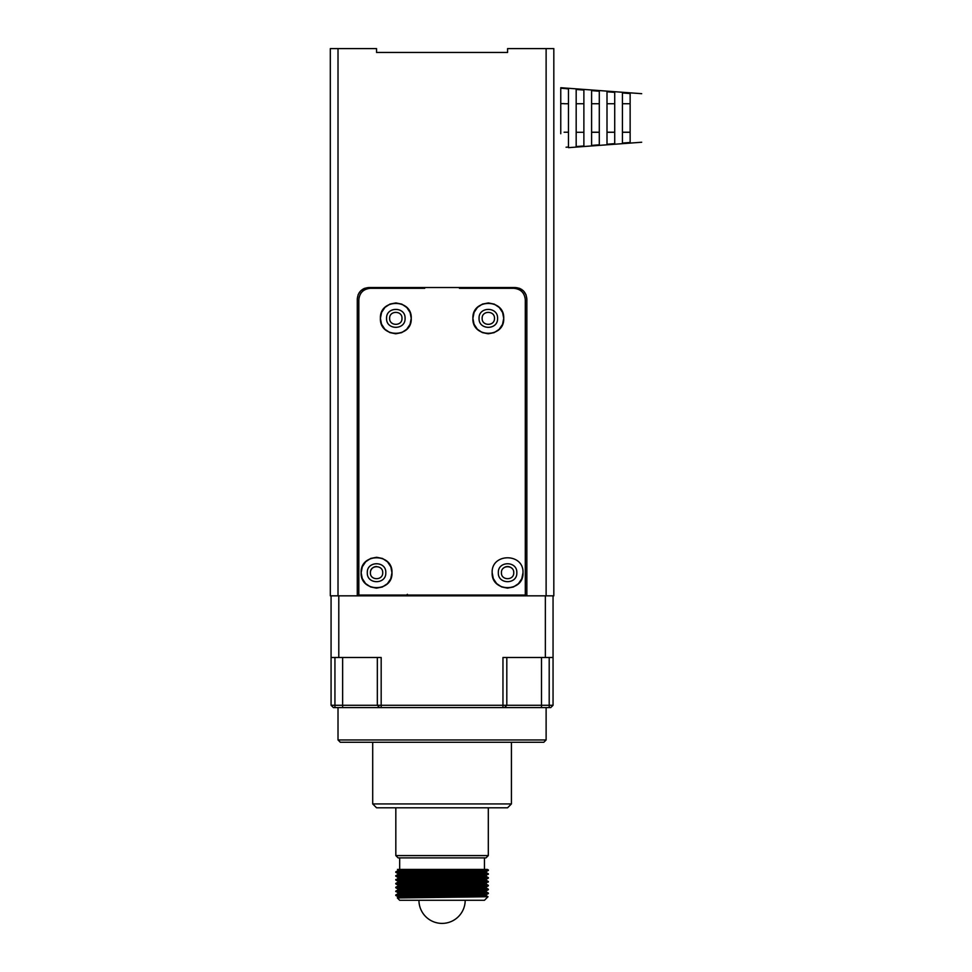 <?xml version="1.0" encoding="UTF-8"?>
<svg xmlns="http://www.w3.org/2000/svg" width="972" height="972" viewBox="0 0 972 972"><rect width="100%" height="100%" fill="white"/><g stroke="black" fill="none" stroke-linecap="round" stroke-linejoin="round"><path stroke-width="1.46" d="M418.944 871.69L418.944 873.877M418.944 875.553L418.944 876.768M418.944 877.74L418.944 878.919M418.944 879.405L418.944 880.62M418.944 883.256L418.944 884.484M418.944 887.108L418.944 889.295M418.944 890.96L418.944 892.187M418.944 894.823L418.944 896.038M465.187 895.358L465.187 894.179M465.187 891.506L465.187 890.328M465.187 887.655L465.187 886.464M465.187 885.99L465.187 884.763M465.187 883.803L465.187 882.612M465.187 880.911L465.187 878.761M465.187 878.275L465.187 877.06M465.187 876.088L465.187 874.909M465.187 872.236L465.187 871.058M465.187 870.572L465.187 869.442M622.42 132.301L630.135 132.301M630.135 142.471L622.42 143.066L622.42 92.96L630.135 93.555L630.135 142.471M630.135 103.725L622.42 103.725M566.53 88.744L568.474 88.889L568.474 147.137M614.717 118.171L614.717 143.649L607.002 144.233L607.002 91.793L614.717 92.376L614.717 118.171M599.299 118.183L599.299 144.816L591.596 145.399L591.596 90.627L599.299 91.21L599.299 118.183M583.88 118.195L583.88 145.982L576.177 146.553L576.177 89.473L583.88 90.044L583.88 118.195M607.002 132.301L614.717 132.301M591.596 132.301L599.299 132.301M576.177 132.301L583.88 132.301M599.299 132.216L591.596 132.216M614.717 132.216L607.002 132.216M630.135 132.216L622.42 132.216M583.88 103.725L576.177 103.725M599.299 103.725L591.596 103.725M614.717 103.725L607.002 103.725M568.474 88.792L560.759 88.221L560.759 103.627L564.112 103.627M560.759 125.169L560.759 103.627M560.759 117.734C560.759 132.459 560.759 144.816 560.759 117.734C560.759 132.459 560.759 144.816 560.759 117.734M568.474 103.725L564.112 103.725M566.093 147.222L568.474 147.051M568.474 132.216L564.112 132.216M376.553 52.452L507.578 52.452L507.578 48.6L546.118 48.6L546.118 595.836L526.848 595.836L526.848 299.097C526.168 292.074 522.316 288.222 515.294 287.53L368.85 287.53C361.827 288.21 357.963 292.074 357.283 299.097L357.283 595.836L338.013 595.836L338.013 48.6L376.553 48.6L376.553 52.452L495.246 52.452M526.848 299.097L526.034 294.844M525.974 294.674L523.592 291.053M523.458 290.92L519.874 288.477M519.716 288.417L515.294 287.53L519.534 288.344M368.85 287.53L364.597 288.344M364.427 288.417L360.806 290.786M360.673 290.92L358.231 294.504M358.17 294.674L357.283 299.097L358.097 294.844M546.118 595.836L553.821 595.836L553.821 48.6L546.118 48.6M507.578 48.6L507.578 52.452M521.478 289.328L522.997 290.482M401.983 318.366C402.359 326.313 389.286 326.313 389.651 318.366C389.286 310.408 402.359 310.408 401.983 318.366M494.481 318.366C494.845 326.313 481.772 326.313 482.148 318.366C481.772 310.408 494.845 310.408 494.481 318.366M382.725 572.715C383.09 580.661 370.016 580.661 370.393 572.715C370.016 564.756 383.09 564.756 382.725 572.715M513.751 572.715C514.115 580.661 501.042 580.661 501.418 572.715C501.042 564.756 514.115 564.756 513.751 572.715M405.846 595.836L407.39 594.293L405.846 595.836M338.013 48.6L330.31 48.6L330.31 595.836L338.013 595.836M359.081 292.9L360.539 291.053M362.653 289.328L364.257 288.477M526.848 595.836L357.283 595.836M406.976 595.326L358.826 595.058L358.826 299.862C359.506 292.839 363.37 288.988 370.393 288.307L424.728 288.307M459.404 288.307L513.751 288.307C520.773 288.988 524.625 292.839 525.305 299.862L525.305 595.058L358.826 595.058M493.266 578.437L492.16 572.715C491.212 552.825 523.944 552.825 522.997 572.715L521.818 578.607M492.16 572.715C491.212 592.592 523.957 592.592 522.997 572.715M390.793 578.607L391.971 572.715C392.931 552.825 360.175 552.825 361.134 572.715C360.175 592.592 392.931 592.592 391.971 572.715L390.865 566.98M502.548 324.259L503.727 318.366C504.687 298.477 471.942 298.477 472.902 318.366C471.942 338.244 504.687 338.256 503.727 318.366L502.621 312.632M410.062 324.259L411.241 318.366C412.201 298.477 379.445 298.477 380.404 318.366C379.445 338.244 412.201 338.256 411.241 318.366L410.135 312.632M410.062 312.462L406.855 307.589M406.721 307.468L401.886 304.187M401.715 304.115L396.005 302.948M395.823 302.948L390.088 304.054M389.918 304.115L385.058 307.334M384.924 307.468L381.644 312.304M381.583 312.462L380.404 318.366L381.51 324.089M405.069 318.366C405.64 306.435 386.005 306.435 386.577 318.366C386.005 330.298 405.64 330.298 405.069 318.366C405.64 306.435 386.005 306.435 386.577 318.366C386.005 330.298 405.64 330.298 405.069 318.366M381.583 324.259L384.791 329.131M384.924 329.265L389.76 332.533M389.93 332.606L395.64 333.773M395.823 333.773L401.558 332.667M401.715 332.606L406.588 329.387M406.721 329.265L409.99 324.429M502.548 312.462L499.341 307.589M499.207 307.468L494.384 304.187M494.213 304.115L488.491 302.948M488.308 302.948L482.586 304.054M482.416 304.115L477.544 307.334M477.41 307.468L474.142 312.304M474.069 312.462L472.902 318.366L474.008 324.089M497.567 318.366C498.138 306.435 478.491 306.435 479.062 318.366C478.491 330.298 498.138 330.298 497.567 318.366C498.138 306.435 478.491 306.435 479.062 318.366C478.491 330.298 498.138 330.298 497.567 318.366M474.069 324.259L477.288 329.131M477.41 329.265L482.246 332.533M482.416 332.606L488.126 333.773M488.308 333.773L494.043 332.667M494.213 332.606L499.086 329.387M499.207 329.265L502.488 324.429M390.793 566.81L387.585 561.938M387.451 561.804L382.616 558.536M382.446 558.463L376.735 557.296M376.553 557.296L370.818 558.402M370.66 558.463L365.788 561.682M365.654 561.804L362.386 566.652M362.313 566.81L361.134 572.715L362.24 578.437M385.799 572.715C386.37 560.783 366.736 560.783 367.307 572.715C366.736 584.646 386.37 584.646 385.799 572.715C386.37 560.783 366.736 560.783 367.307 572.715C366.736 584.646 386.37 584.646 385.799 572.715M362.313 578.607L365.521 583.479M365.654 583.613L370.49 586.881M370.66 586.954L376.371 588.121M376.553 588.121L382.288 587.015M382.458 586.954L387.318 583.735M387.451 583.613L390.732 578.765M521.757 578.765L518.477 583.613M518.355 583.735L513.483 586.954M513.313 587.015L507.578 588.121M507.396 588.121L501.686 586.954M501.516 586.881L496.68 583.613M496.558 583.479L493.339 578.607M498.332 572.715C497.761 584.646 517.396 584.646 516.825 572.715C517.396 560.783 497.761 560.783 498.332 572.715C497.761 584.646 517.396 584.646 516.825 572.715C517.396 560.783 497.761 560.783 498.332 572.715M377.33 657.497L377.33 705.283L502.961 705.283L502.961 657.497L553.056 657.497L553.056 705.283L541.489 705.283L541.489 707.592L504.492 707.592L506.813 705.283L506.813 657.497M553.056 595.836L553.056 657.497M342.642 657.497L342.642 705.283L377.33 705.283L379.639 707.592L381.182 707.592L342.642 707.592L342.642 705.283L331.075 705.283L331.075 595.836M331.075 657.497L381.182 657.497L381.182 707.592L504.492 707.592M549.204 657.497L549.204 707.592L550.747 707.592L553.056 705.283M502.961 707.592L512.11 707.592L502.961 707.592L502.961 705.283L541.489 705.283L541.489 657.497M331.075 705.283L333.396 707.592L334.939 707.592L334.939 657.497M549.204 707.592L541.489 707.592M342.642 707.592L334.939 707.592M379.639 707.592L381.182 707.592M543.81 742.28L340.334 742.28L543.81 742.28L546.118 739.959L546.118 707.592M338.013 707.592L338.013 739.959L340.334 742.28M395.823 855.579L488.308 855.579L486 857.887L398.131 857.887L395.823 855.579L395.823 807.793L376.553 807.793L507.578 807.793L511.43 803.929L511.43 742.28M372.701 742.28L372.701 803.929L376.553 807.793M507.578 807.793L488.308 807.793L488.308 855.579M395.823 807.793L488.308 807.793M484.457 869.442L487.494 869.442L488.296 870.426C491.164 871.058 392.967 871.69 395.823 872.334L395.823 871.86C392.967 871.216 491.164 870.572 488.308 869.928L401.132 869.442L484.457 869.442L484.457 857.887M399.674 857.887L399.674 869.442M401.132 869.442L397.475 869.442L401.132 869.442M459.197 869.442L403.83 870.329L397.925 870.633L395.823 871.86M418.944 870.317L397.925 869.709L397.913 870.657L417.037 871.24M465.187 871.957L486.207 872.564L480.314 872.905L397.925 874.484L397.913 873.536L480.314 871.933L486.231 871.617L467.095 871.021M465.187 875.808L486.207 876.416L480.314 876.756L397.925 878.348L395.835 880.061L417.037 880.656M465.187 879.66L486.207 880.268L480.314 880.608L397.925 882.199L397.913 881.252L480.314 879.648L486.231 879.32L467.095 878.737M465.187 883.512L486.231 884.143L403.83 885.747L397.925 886.051L417.037 886.658M465.187 887.363L486.207 887.983L480.314 888.311L397.925 889.902L397.913 888.955L480.314 887.351L486.231 887.035L467.095 886.44M465.187 891.227L473.012 891.36M488.308 893.049L488.308 893.535C491.164 894.179 392.967 894.823 395.823 895.455L395.835 894.969C392.967 894.337 491.164 893.693 488.308 893.049L486.207 891.834L397.925 893.754L397.913 892.806L403.83 892.49L480.314 891.203L486.231 890.887L467.095 890.291M466.73 895.103L486.207 895.686L480.314 896.026L399.857 897.812M411.132 897.144L397.925 896.682L403.83 896.342L486.207 894.75L467.095 894.143M397.925 889.902L395.823 891.13L397.913 892.806M411.132 889.441L397.925 888.979L395.835 887.764L418.944 888.396M411.132 885.589L397.925 885.115L403.83 884.787L486.207 883.196L467.095 882.588M411.132 881.726L397.925 881.264L395.835 880.061M411.132 877.874L397.925 877.412L403.83 877.072L486.207 875.48L467.095 874.873M411.132 874.022L397.913 873.536M486.207 895.686L488.005 896.719L484.457 900.279L399.674 900.279L397.354 897.946L488.005 896.731L467.058 896.293M466.73 896.427L474.47 896.427M399.674 900.279L484.457 900.279M397.354 897.946L397.913 896.67L395.835 895.479L417.401 896.075L417.401 894.896M417.401 895.601L399.31 895.224M488.308 893.535L486.207 894.75M418.944 891.761L399.346 891.36M395.823 891.13C392.967 890.486 491.164 889.842 488.308 889.198L488.296 889.696C491.164 890.328 392.967 890.96 395.823 891.603L417.037 892.223M488.308 889.198L486.207 887.983M418.944 887.91L399.346 887.509M465.187 889.04L484.797 889.441M488.308 885.82L488.308 885.346C491.164 885.99 392.967 886.634 395.823 887.266L395.835 887.764C392.967 887.108 491.164 886.464 488.308 885.82L486.207 887.047M488.308 885.346L467.095 884.727M418.944 884.058L399.346 883.657M486.207 883.196L488.296 881.47C491.164 882.139 392.967 882.77 395.823 883.414L418.944 884.544M465.187 885.188L484.797 885.589M488.296 881.993L488.296 881.993C491.164 882.612 392.967 883.256 395.823 883.9L397.925 885.115L397.913 886.063L395.835 887.254M418.944 880.207L399.346 879.806M395.823 879.563L395.835 879.551C392.967 878.919 491.164 878.275 488.308 877.631L488.296 878.129C491.164 878.761 392.967 879.405 395.823 880.049M488.308 877.631L465.187 876.999M418.944 876.355L399.346 875.954M486.207 875.48L488.296 873.767C491.164 874.423 392.967 875.067 395.823 875.711L417.037 876.805M465.187 877.473L484.797 877.874M488.296 874.278L488.296 874.278C491.164 874.909 392.967 875.553 395.823 876.197L397.925 877.412L397.913 878.36M418.944 872.504L399.346 872.103M395.823 872.334L417.037 872.953M484.87 870.171L465.187 869.77M372.701 803.929L511.43 803.929M338.013 739.959L546.118 739.959M568.474 132.301C564.611 132.301 564.611 132.301 568.474 132.301M503.217 568.353A6.16 6.16 0 0 1 511.904 568.316M370.393 572.715A6.16 6.16 0 0 1 376.553 566.542M545.353 657.497L545.353 595.836M338.791 595.836L338.791 657.497M418.944 900.279A23.121 23.121 0 0 0 442.066 923.4A23.121 23.121 0 0 0 465.187 900.279M641.69 142.24L568.474 147.659M641.69 93.689L560.759 87.711M486.231 872.577L486.231 871.617M486.231 876.428L486.231 875.468M486.231 880.292L486.231 879.32M486.231 884.143L486.231 883.171M486.231 887.995L486.231 887.035M486.231 891.846L486.231 890.887M486.231 895.698L486.231 894.738M486.207 890.899L488.296 889.696M486.207 879.344L488.296 878.129M397.925 873.561L395.835 872.358M486.207 871.629L488.296 870.426M395.835 894.969L397.925 893.754M488.296 885.334L486.207 884.119M395.835 883.402L397.925 882.199M488.296 881.47L486.207 880.268M488.296 877.619L486.207 876.416M395.835 875.699L397.925 874.484M488.296 873.767L486.207 872.564"/></g></svg>
